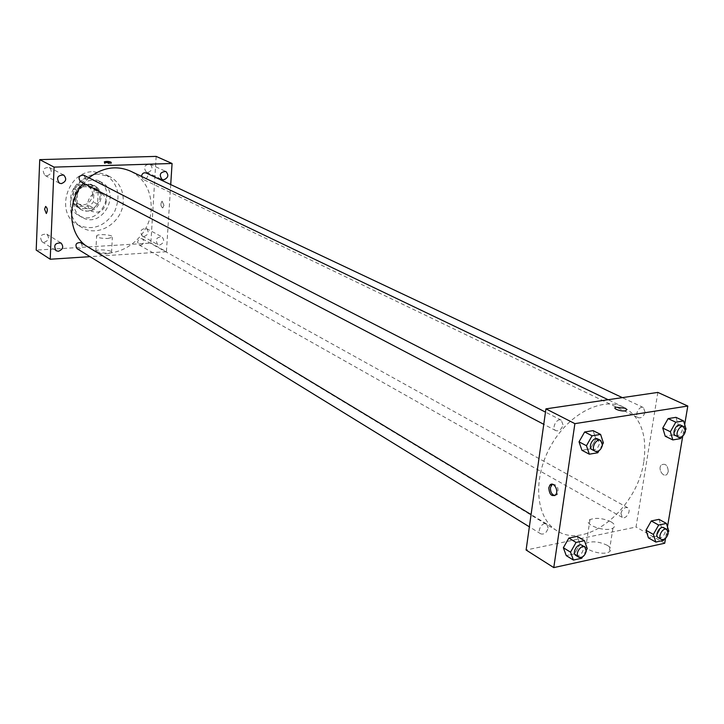 <?xml version="1.0" encoding="UTF-8"?>
<svg xmlns="http://www.w3.org/2000/svg" width="724" height="724" viewBox="0 0 724 724"><rect width="100%" height="100%" fill="white"/><g stroke="black" fill="none" stroke-linecap="round" stroke-linejoin="round"><path stroke-width="0.54" stroke-dasharray="3.62 2.71" d="M106.184 202.213C106.247 198.331 104.736 195.489 101.65 193.688C91.767 187.923 81.83 206.331 92.075 211.435C99.532 213.643 104.229 210.575 106.184 202.213M92.654 195C92.699 191.172 91.206 188.376 88.156 186.602C78.373 180.891 68.608 198.991 78.744 204.032C86.111 206.231 90.744 203.227 92.654 195M89.704 205.942L76.346 206.548L72.925 202.928L73.576 188.665L77.359 184.71L90.762 184.213L94.138 187.869L93.432 202.014L89.704 205.942L93.794 208.186L80.382 208.811L76.346 206.548M77.359 184.71L81.423 186.864L94.88 186.349L90.762 184.213M94.138 187.869L98.256 190.023L97.541 204.24L93.432 202.014M98.256 190.023L94.88 186.349M81.423 186.864L77.622 190.846L73.576 188.665M80.382 208.811L76.961 205.173L77.622 190.846M93.794 208.186L97.541 204.24M88.283 184.168L93.93 185.416C108.41 192.249 94.582 217.87 80.916 209.517C69.947 204.159 75.776 183.977 88.283 184.168M89.314 184.701C76.789 184.511 70.952 204.729 81.939 210.087C92.129 213.155 98.555 208.992 101.206 197.598C101.288 192.285 99.206 188.403 94.971 185.95L89.314 184.701M76.961 205.173L72.925 202.928M89.613 178.575L97.695 180.339C118.971 190.24 98.69 227.798 78.744 215.444C62.861 207.58 71.432 178.258 89.613 178.575M92.989 180.312L101.089 182.077C122.419 192.005 102.057 229.716 82.056 217.327C66.128 209.453 74.753 179.995 92.989 180.312M93.414 171.669L104.772 174.113C118.121 183.027 121.342 195.67 114.428 212.042C104.537 226.802 92.192 231.056 77.423 224.784C54.725 213.309 67.278 171.126 93.414 171.669M98.41 174.185C72.156 173.651 59.495 216.105 82.283 227.617C98.491 237.934 122.881 222.123 123.27 201.444C123.487 190.05 118.998 181.769 109.813 176.62L98.41 174.185M44.255 242.305C48.816 240.522 49.675 237.816 46.825 234.187C40.843 233.961 39.232 236.477 42.001 241.735L44.255 242.305M144.13 236.477C148.529 234.612 149.289 231.952 146.42 228.503C140.836 228.739 139.46 231.255 142.293 236.069L144.13 236.477M147.94 172.43C152.529 170.457 153.207 167.706 149.995 164.176C144.329 164.755 143.117 167.398 146.357 172.113L147.94 172.43M46.96 175.86C51.739 173.95 52.499 171.136 49.241 167.407C43.15 167.57 41.73 170.24 44.979 175.398L46.96 175.86M156.149 156.393L150.863 243.101L36.2 250.106M159.624 245.002C164.077 243.083 164.864 240.377 161.968 236.884C156.312 237.137 154.909 239.707 157.769 244.594L159.624 245.002M170.719 184.566L166.42 251.708L150.863 243.101M166.42 251.708L90.038 256.658M107.034 253.862L111.532 252.622C113.605 250.214 97.161 248.658 95.849 251.147C96.22 252.984 99.948 253.889 107.034 253.862M107.849 238.486L112.356 237.3C114.419 234.983 97.93 233.436 96.627 235.825C96.998 237.599 100.736 238.486 107.849 238.486M106.401 162.656L104.238 163.054L104.518 163.479L111.252 163.705L109.161 162.828M163.959 205.335L162.076 201.154C160.33 203.951 160.556 206.222 162.746 207.969L163.959 205.335L162.076 201.154C160.33 203.951 160.556 206.222 162.737 207.969L163.959 205.335M77.043 248.667L79.504 248.956L81.622 247.3L82.219 245.436L80.789 242.594M141.461 176.375L143.126 179.353L146.157 179.036L147.814 176.059L146.13 172.973M80.436 181.57C83.097 182.321 84.762 181.217 85.432 178.258L83.749 175.154M140.565 245.273C144.103 243.78 144.737 241.644 142.456 238.857C139.931 238.124 138.32 239.201 137.623 242.097L139.053 244.938L140.565 245.273M85.486 245.436L89.188 248.015C113.469 263.952 150.42 240.051 151.171 208.838C151.588 191.426 144.755 178.882 130.655 171.199M88.925 177.814L83.468 183.163M643.862 461.143C647.365 434.816 640.613 416.816 623.608 407.132C601.888 396.309 567.616 414.381 550.068 447.224C532.24 479.912 535.932 518.484 556.901 530.701C586.449 550.34 637.69 508.148 643.862 461.143M620.93 513.388C622.305 508.927 624.55 507.035 627.681 507.714C631.88 509.741 626.233 519.913 622.305 517.398L620.93 513.388M563.01 424.753L561.272 420.228C556.783 417.594 551.1 428.481 555.842 430.635C559.263 431.386 561.661 429.423 563.01 424.753M645.03 412.01L643.383 407.558C639.147 405.25 633.962 415.884 638.423 417.721C641.545 418.291 643.745 416.391 645.03 412.01M548.113 528.031L546.674 523.968C542.548 521.144 536.366 531.479 540.765 533.85C544.204 534.719 546.656 532.783 548.113 528.031M657.835 392.408L636.034 527.027L526.104 550.014M577.209 536.339L580.033 544.222L574.575 553.815L566.249 555.616L574.575 553.815L580.033 544.222L577.209 536.339M675.963 417.341L678.388 425.504L673.039 434.916L665.229 436.237L673.039 434.916L678.388 425.504L675.963 417.341M684.687 424.554L682.741 436.11M667.483 526.828L665.537 538.357M593.101 430.626L595.933 439.061L590.359 448.853L581.924 450.274L590.359 448.853L595.933 439.061L593.101 430.626M659.003 519.352L661.428 527L656.188 536.231L648.478 537.896L656.188 536.231L661.428 527L659.003 519.352M664.722 543.244L636.034 527.027M607.373 545.371C599.508 541.633 592.522 540.882 586.422 543.109C577.806 547.471 601.499 556.675 609.201 551.869C611.898 550.059 611.291 547.887 607.373 545.371M668.279 471.586C667.763 465.215 665.419 463.025 661.256 465.016C657.41 469.089 663.718 478.555 667.256 473.976L668.279 471.586C667.763 465.215 665.419 463.025 661.247 465.016C657.41 469.089 663.718 478.555 667.256 473.976L668.279 471.586M552.358 484.211C557.417 484.609 559.064 488.039 557.299 494.51L554.738 495.641M611.056 521.841C603.137 518.203 596.124 517.443 590.006 519.588C581.381 523.778 605.228 532.774 612.938 528.14C615.635 526.393 615.011 524.294 611.056 521.841M668.279 532.068L664.189 539.28M658.342 537.724C661.492 538.394 663.79 536.439 665.22 531.869L663.872 527.76M668.831 531.099L661.428 527M663.564 540.385L656.188 536.231M586.34 550.186L582.512 556.91M575.879 555.435C579.345 556.294 581.834 554.285 583.354 549.416L581.942 545.272M587.255 548.575L580.033 544.222M581.77 558.231L574.575 553.815M685.556 429.956L681.619 436.889M675.655 435.64C678.795 436.201 681.031 434.228 682.379 429.73L680.768 425.187M686.026 429.124L678.388 425.504M680.651 438.59L673.039 434.916M602.531 444.427L598.929 450.753M592.141 449.658C595.599 450.382 598.033 448.355 599.454 443.559L597.734 438.943M603.4 442.898L595.933 439.061M597.798 452.744L590.359 448.853M78.744 204.032L92.075 211.435M88.156 186.602L101.65 193.688M94.971 185.95L93.93 185.416M81.939 210.087L80.916 209.517M101.089 182.077L97.695 180.339M82.056 217.327L78.744 215.444M109.813 176.62L104.772 174.113M82.283 227.617L77.423 224.784M42.001 241.735L56.11 250.703M46.825 234.187L61.024 243.002M142.293 236.069L157.769 244.594M146.42 228.503L161.968 236.884M146.357 172.113L162.095 179.516M149.995 164.176L165.805 171.434M44.979 175.398L59.332 183.163M49.241 167.407L63.685 175.009M111.532 252.622L112.356 237.3M95.849 251.147L96.627 235.825M111.252 163.705L111.315 162.429M104.238 163.054L104.292 161.995M623.608 407.132L608.115 399.72M556.901 530.701L89.188 248.015M139.053 244.938L622.305 517.398M142.456 238.857L627.681 507.714M561.272 420.228L545.471 412.119M555.842 430.635L543.76 424.309M643.383 407.558L622.341 397.63M638.423 417.721L143.126 179.353M546.674 523.968L531.081 514.556M540.765 533.85L529.362 526.828M557.299 494.51L555.661 494.818M590.006 519.588L586.422 543.109M612.938 528.14L609.201 551.869"/><path stroke-width="1.09" d="M90.038 256.658L50.209 259.237L36.2 250.106L39.739 159.624L156.149 156.393L172.068 163.488L170.719 184.566M58.4 251.273C63.033 249.445 63.902 246.685 61.024 243.002C54.961 242.793 53.323 245.355 56.11 250.703L58.4 251.273M163.696 179.842C168.348 177.814 169.045 175.009 165.805 171.434C160.067 172.041 158.837 174.728 162.095 179.516L163.696 179.842M61.332 183.625C66.192 181.67 66.97 178.801 63.685 175.009C57.495 175.199 56.047 177.914 59.332 183.163L61.332 183.625M50.209 259.237L54.065 167.117L39.739 159.624M54.065 167.117L172.068 163.488M104.582 162.203L111.315 162.429C109.722 161.38 107.378 161.162 104.301 161.787L104.582 162.203M109.161 162.828L106.401 162.656M44.589 209.155L45.648 206.412C47.612 208.24 47.847 210.621 46.327 213.535L44.589 209.155L45.648 206.412C47.621 208.24 47.847 210.621 46.327 213.535L44.589 209.155M531.081 514.556L80.789 242.594C76.074 242.504 74.825 244.531 77.043 248.667L529.362 526.828M622.341 397.63L146.13 172.973C143.596 172.366 142.04 173.507 141.461 176.375M545.471 412.119L83.749 175.154C78.943 175.38 77.839 177.516 80.436 181.57L543.76 424.309M608.115 399.72L130.655 171.199C116.483 165.126 102.573 167.335 88.925 177.814M83.468 183.163C66.834 201.48 68.083 232.359 85.486 245.436M665.537 538.357L664.722 543.244L553.779 567.607L526.104 550.014L545.932 408.861L657.835 392.408L687.8 406.046L684.687 424.554M553.779 567.607L574.883 423.64L545.932 408.861M574.883 423.64L687.8 406.046M625.165 408.2L626.749 409.485L626.088 410.526C622.703 412.182 611.816 408.698 615.671 407.205L625.165 408.2L626.749 409.485L626.088 410.526C622.703 412.182 611.816 408.698 615.671 407.214L625.165 408.209M582.512 556.91L581.77 558.231L573.417 560.059L566.249 555.616L563.363 547.742L568.856 538.077L577.209 536.339L568.856 538.077L563.363 547.742L570.539 552.159L576.069 542.43L584.431 540.674L587.255 548.575L586.34 550.186M681.619 436.889L680.651 438.59L672.831 439.921L665.229 436.237L662.75 428.074L668.134 418.599L675.963 417.341L668.134 418.599L662.75 428.074L670.37 431.73L675.782 422.201L683.619 420.925L686.026 429.124L685.556 429.956M682.741 436.11L667.483 526.828M598.929 450.753L597.798 452.744L589.336 454.192L581.924 450.274L579.028 441.839L584.639 431.984L593.101 430.626L584.639 431.984L579.028 441.839L586.458 445.731L592.096 435.803L600.585 434.427L603.4 442.898L602.531 444.427M664.189 539.28L663.564 540.385L655.835 542.077L648.478 537.896L645.989 530.267L651.274 520.963L659.003 519.352L651.274 520.963L645.989 530.267L653.356 534.412L658.668 525.054L666.406 523.425L668.831 531.099L668.279 532.068M548.81 487.84L549.815 485.297C553.136 480.655 559.245 490.555 555.661 494.818C551.652 496.908 549.371 494.583 548.81 487.84M554.738 495.641C551.733 494.546 550.303 491.849 550.448 487.542L552.358 484.211M655.835 542.077L653.356 534.412M666.849 529.416L663.872 527.76C659.944 525.262 654.161 535.688 658.342 537.724L661.311 539.398C664.469 540.068 666.759 538.104 668.198 533.525L666.849 529.416C662.922 526.918 657.13 537.362 661.311 539.398M658.668 525.054L651.274 520.963M666.406 523.425L659.003 519.352M648.478 537.896L645.989 530.267M573.417 560.059L570.539 552.159M584.856 547.027L581.942 545.272C577.806 542.421 571.453 553.064 575.879 555.435L578.775 557.218C582.241 558.077 584.739 556.059 586.268 551.181L584.856 547.027C580.711 544.176 574.349 554.846 578.775 557.218M576.069 542.43L568.856 538.077M584.431 540.674L577.209 536.339M566.249 555.616L563.363 547.742M672.831 439.921L670.37 431.73M683.845 426.644L680.768 425.187C676.515 422.87 671.175 433.803 675.655 435.64L678.732 437.115C681.863 437.676 684.108 435.694 685.456 431.187L683.845 426.644C679.601 424.318 674.243 435.278 678.732 437.115M675.782 422.201L668.134 418.599M683.619 420.925L675.963 417.341M665.229 436.237L662.75 428.074M589.336 454.192L586.458 445.731M600.748 440.482L597.734 438.943C593.218 436.282 587.372 447.495 592.141 449.658L595.137 451.224C598.594 451.957 601.038 449.912 602.459 445.115L600.748 440.482C596.232 437.83 590.368 449.061 595.137 451.224M592.096 435.803L584.639 431.984M600.585 434.427L593.101 430.626M581.924 450.274L579.028 441.839M551.453 484.999L549.815 485.297"/></g></svg>
